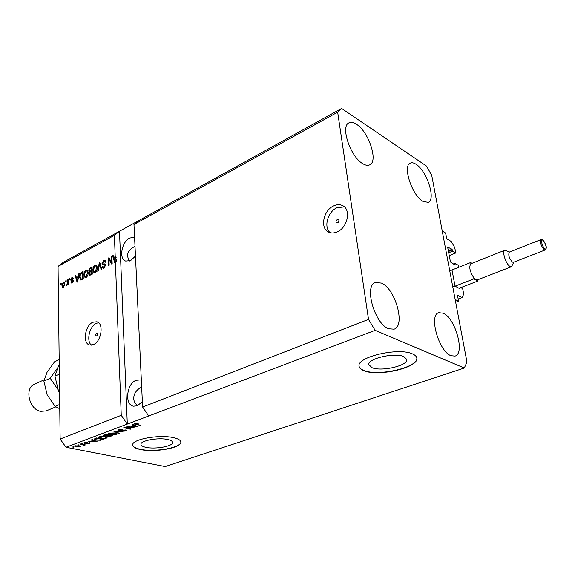 <?xml version="1.0" encoding="UTF-8"?>
<svg xmlns="http://www.w3.org/2000/svg" width="575" height="575" viewBox="0 0 575 575"><rect width="100%" height="100%" fill="white"/><g stroke="black" fill="none" stroke-linecap="round" stroke-linejoin="round"><path stroke-width="0.86" d="M460.791 287.615L462.652 288.614L463.73 294.192L462.02 297.591L457.535 295.284L458.519 301.199L455.688 302.27M458.519 301.199L455.156 299.467L442.232 231.021L445.553 233.019L446.904 238.891L451.246 241.478L454.732 247.581L455.767 252.957L449.262 255.623M462.02 297.591L458.117 299.065M455.328 286.293L459.576 288.564L459.713 288.025M452.079 270.451L454.969 285.667M458.548 267.361L458.131 265.183L454.99 263.4L453.38 264.047M455.767 252.957L452.633 251.131L452.043 249.255L447.637 247.092L450.469 261.984L455.062 264.996L454.99 263.4M452.633 251.131L448.716 252.748M337.726 222.798C339.142 221.67 339.351 220.577 338.359 219.528L337.273 219.564C335.857 220.699 335.649 221.785 336.641 222.834L337.726 222.798M337.266 231.854C347.681 227.614 351.339 209.372 342.585 205.613C339.861 204.298 336.871 204.398 333.622 205.915C323.229 210.4 319.808 228.534 328.742 232.163C331.322 233.335 334.168 233.234 337.266 231.854M344.382 206.863L336.921 207.74C327.606 211.794 323.409 227.427 330.258 232.71M96.715 335.829C97.808 334.779 97.944 333.831 97.125 332.99L96.636 333.04C95.543 334.097 95.414 335.045 96.233 335.886L96.715 335.829M93.459 344.59C101.459 341.449 104.097 323.265 96.837 321.77L92.855 322.23C84.899 325.529 82.34 343.555 89.686 345.022L93.459 344.59M98.555 322.712L96.356 323.337C89.427 326.233 86.034 341.291 91.483 345.158M403.858 356.572C394.579 352.245 367.31 358.671 368.855 364.679L372.147 367.727C381.642 371.795 408.171 365.599 406.856 359.483L403.858 356.572M167.936 439.559C158.765 437.259 140.264 440.565 140.947 444.331C141.033 445.618 142.679 446.61 145.892 447.307C155.171 449.485 173.197 446.257 172.622 442.463C172.55 441.241 170.991 440.27 167.936 439.559M173.815 437.726C159.922 434.19 131.603 439.243 132.688 444.957C132.825 446.926 135.369 448.442 140.314 449.506C154.452 452.762 181.664 447.882 180.845 442.118C180.737 440.277 178.394 438.811 173.815 437.726M132.688 444.935C133.012 446.811 135.549 448.256 140.3 449.276C154.423 452.532 181.592 447.673 180.83 441.902M412.383 353.862C398.374 347.185 356.615 357.025 359.066 366.124C359.267 368.058 360.971 369.617 364.176 370.81C378.681 376.891 418.729 367.569 416.825 358.225C416.638 356.486 415.157 355.027 412.383 353.862M359.066 366.203C359.44 367.986 361.129 369.43 364.14 370.544C378.645 376.632 418.686 367.303 416.782 357.952L416.774 357.866M141.349 380.305L140.278 379.91L136.117 380.291C126.629 383.575 124.329 404.707 133.4 406.18L137.274 405.828L142.363 401.623M134.586 237.295L129.706 238.014C121.612 241.888 118.63 259.059 125.76 261.079L130.719 260.504L135.47 256.062M388.657 328.771C374.598 323.818 363.803 285.667 375.374 282.505L381.477 283.08C395.435 288.894 405.727 325.874 394.083 329.18L388.657 328.771M362.71 163.652C350.427 156.81 340.177 126.191 348.946 122.856C350.994 121.828 353.517 122.31 356.529 124.301C368.769 131.797 378.508 161.467 369.725 164.86C367.835 165.765 365.499 165.363 362.71 163.652M422.855 201.372C412.023 195.399 402.335 165.701 410.284 163.127C411.872 162.402 413.806 162.797 416.099 164.313C426.902 170.861 436.173 199.697 428.231 202.364L422.855 201.372M451.008 355.717C438.84 351.505 428.54 315.007 438.696 312.692L443.246 313.188C455.335 318.14 465.24 353.582 455.048 356.076L451.008 355.717M135.01 246.38L134.032 246.862C127.406 250.628 125.918 255.336 129.576 261M141.68 387.234C133.946 390.303 130.439 400.567 137.756 405.619M368.518 319.391L337.662 112.161L341.622 108.445L426.506 166.074L431.71 175.274L466.965 362.027L464.298 368.022L375.152 330.345L368.518 319.391L142.614 407.028L133.982 224.523L138.999 220.448L63.315 262.286L58.053 266.405L114.396 235.326L115.208 256.673L116.114 257.025L116.143 257.902L115.244 257.55L113.965 258.232L114.899 261.424L115.295 258.858L116.193 259.21L116.287 261.503L115.381 261.158L121.253 415.315L60.138 439.027L58.053 266.405M337.662 112.161L133.982 224.523M341.622 108.445L138.999 220.448M375.152 330.345L148.724 415.962L142.614 407.028M115.381 261.158L114.641 262.358L112.556 255.803L113.16 255.48L113.742 257.456L115.208 256.673M111.528 262.437L111.313 256.472L111.895 256.155L112.168 263.659L111.543 263.99L108.955 259.268L109.164 265.248L108.582 265.557L108.323 258.067L108.941 257.729L111.528 262.437L112.132 262.667M102.027 263.53L103.701 260.432L104.808 260.252L105.649 261.956L105.074 262.365L104.478 261.215L103.68 261.33L102.602 263.206L102.99 263.932L104.959 263.875L105.606 265.132L104.053 268.036L103.026 268.209L102.278 266.707L102.846 266.304L103.327 267.296L104.01 267.174L105.024 265.42L104.722 264.701L102.673 264.802L102.027 263.53L102.81 263.832M97.721 271.278L99.231 262.919L99.827 262.603L101.71 269.179L101.121 269.488L99.583 263.616L98.318 270.969L97.721 271.278M94.925 265.125L96.571 265.427L97.204 267.677C97.333 269.848 96.643 271.537 95.141 272.737L94.063 272.873L92.87 270.063L93.351 267.109L94.925 265.125L96.427 265.262M85.919 269.934L87.537 270.243L88.147 272.485C88.263 274.649 87.58 276.323 86.099 277.502L85.057 277.639L83.885 274.836L84.367 271.903L85.919 269.934L87.386 270.07M78.171 276.381L78.588 273.952L79.156 273.643L77.618 281.879L77.079 282.167L75.246 275.734L75.814 275.432L76.317 277.366L78.617 276.546M60.677 284.553L60.663 283.525L61.194 283.238L61.209 284.273L60.677 284.553M61.971 285.531L63.365 281.987L64.055 281.879L64.846 283.949L63.444 287.45L62.768 287.55L61.971 285.531L62.531 285.725M65.629 281.915L65.615 280.88L66.154 280.593L66.168 281.628L65.629 281.915M67.814 282.469L67.771 279.73L68.31 279.436L68.396 284.733L67.857 285.02L67.843 284.172L66.829 285.495L67.814 282.469L68.36 282.656M69.338 279.939L69.323 278.897L69.862 278.609L69.884 279.644L69.338 279.939M70.711 279.788L71.961 277.394L72.687 277.258L73.291 278.401L72.752 278.789L71.94 278.171L71.25 279.364L71.422 279.802L72.795 279.802L73.269 280.722L72.083 282.878L71.329 283.008L70.818 282.016L71.358 281.635L72.055 282.131L72.723 281.118L71.127 280.794L70.711 279.788L71.616 279.867M79.587 277.164C79.443 275.044 80.09 273.448 81.528 272.377L83.102 271.537L83.274 278.897L80.615 279.975L79.587 277.164L80.162 277.373M88.809 270.681L90.39 267.641L92.065 266.75L92.266 274.16L89.678 275.238L89.039 273.973L89.599 272.097L88.809 270.681L89.463 270.918M132.243 427.678L126.982 426.485L134.212 427.743L125.731 427.764L130.985 428.95L130.353 429.18L123.754 427.699L132.243 427.678L132.228 427.29M118.73 430.689L117.846 430.165L118.68 429.554L122.928 429.302L119.406 429.748L118.824 430.15L119.327 430.452L125.508 429.963L126.335 430.459L125.566 431.02L121.763 431.272L124.775 430.855L125.336 430.474L124.868 430.193L118.73 430.689L118.687 429.554M118.673 433.536L113.936 431.394L122.964 431.933L115.065 431.43L119.312 433.298L118.673 433.536L118.651 433.004M109.2 433.119L114.856 432.961L116.797 433.931L115.978 434.585L110.263 434.729L108.488 433.988L109.2 433.119M99.489 436.777L105.103 436.612L107.058 437.575L106.267 438.207L100.596 438.351L98.799 437.625L99.489 436.777M93.157 440.364L91.669 439.767L92.288 439.537L97.074 441.578L96.499 441.794L88.068 441.118L91.166 441.111L93.157 440.364L93.143 439.897M73.406 447.177L72.457 446.991L73.406 446.847M464.298 368.022L165.197 466.555L66.003 447.242L60.138 439.027M121.253 415.315L127.305 424.062L148.724 415.962M114.396 235.326L119.492 231.236L127.305 424.062L66.003 447.242M76.288 446.962L74.757 446.293L75.282 445.884L79.328 445.798L80.795 446.459L80.27 446.868L76.281 446.617M78.732 445.179L77.783 444.985L78.725 444.842M82.534 444.647L80.026 444.144L80.608 443.929L85.431 444.892L83.44 445.532L82.972 445.316L83.619 445.05L82.527 444.31M82.649 443.706L81.7 443.512L82.642 443.368M84.633 443.268L83.871 442.858L84.453 442.427L87.407 442.218L85.107 442.585L85.093 443.023L90.045 443.023L86.76 443.656L89.154 443.052L84.633 443.268L84.611 442.376M96.011 440.091L93.977 439.163L96.535 437.934L103.148 439.322L100.488 440.234L96.011 440.091L96.003 439.724M104.578 436.058L103.565 435.527L106.195 434.305L112.808 435.721L107.733 436.641L107 436.102L104.578 436.058L104.542 434.923L105.182 435.828L108.689 435.196L106.361 434.7L104.571 435.519M133.644 425.177L132.2 424.522L132.861 424.271L137.497 426.521L136.879 426.751L128.333 425.982L131.502 425.982L133.644 425.177L133.616 424.637M134.809 423.488L138.208 423.466L135.412 424.034L140.738 425.313L135.628 424.522L134.255 423.904L134.809 423.488M80.256 446.035L80.27 446.868M79.602 446.725L78.753 446.013L75.684 446.25L79.602 446.725M83.404 444.489L83.411 444.878M89.448 442.678L89.47 443.433M96.485 441.327L96.499 441.794M95.119 441.19L93.732 440.594L92.137 441.198L96.104 441.55L95.112 440.738M93.725 440.148L93.732 440.594M96.097 441.162L96.104 441.55M92.122 440.752L92.137 441.198M100.481 439.861L100.488 440.234M101.782 439.379L96.715 438.323L94.961 439.178L96.614 439.868L99.827 440.033L101.768 439.034M95.673 438.258L95.687 438.711M106.353 436.964L106.267 438.207M100.582 437.97L100.596 438.351M98.785 437.187L98.799 437.625M105.491 438.049L106.087 437.575L104.485 436.835L100.266 436.935L99.691 437.402L102.954 438.344L105.491 438.049M100.258 436.554L100.266 436.935M107.705 435.562L107.733 436.641M111.428 435.785L109.458 435.361L107.748 436.145L110.436 436.152L111.413 435.426M109.451 435.002L109.458 435.361M107.834 435.512L107.856 436.001M108.675 434.837L108.689 435.196M106.353 434.333L106.361 434.7M104.636 434.887L104.657 435.39M105.146 434.7L105.16 435.153M116.1 433.32L115.978 434.585M110.256 434.341L110.263 434.729M108.474 433.557L108.488 433.988M115.208 434.427L115.819 433.938L114.231 433.191L109.983 433.284L109.394 433.766L112.642 434.729L115.208 434.427M109.969 432.896L109.983 433.284M119.392 429.338L119.406 429.748M125.522 429.971L125.566 431.02M133.522 427.584L133.544 427.994M130.338 428.799L130.353 429.18M136.857 426.204L136.879 426.751M135.549 426.089L134.205 425.435L132.487 426.075L136.505 426.478L135.549 426.089L135.52 425.565M134.183 424.911L134.205 425.435M136.483 426.032L136.505 426.478M132.466 425.622L132.487 426.075M137.633 423.351L137.648 423.725M135.535 423.293L135.556 423.682M140.077 425.162L140.099 425.55M135.614 424.113L135.628 424.522M61.202 283.705L60.663 283.525M63.775 282.692L64.271 282.296L63.365 281.987M63.25 287.536L62.941 286.688M64.774 283.051L63.365 282.742L62.502 285.2L63.049 286.745L64.314 284.237L63.76 282.684M64.069 286.903L63.451 286.688M64.846 284.417L64.314 284.237M66.161 281.067L65.615 280.88M68.317 279.917L67.771 279.73M68.389 284.366L67.843 284.172M67.649 284.833L66.894 284.575M67.721 284.632L67.261 284.474M68.382 283.827L67.735 283.597M69.877 279.091L69.323 278.897M73.291 278.401L71.961 277.394M72.328 280.118L73.126 280.09M71.875 282.972L71.724 282.332L70.818 282.016M71.652 282.203L72.572 282.526M72.716 282.361L72.055 282.131M73.219 281.29L72.723 281.118M73.255 281.017L72.543 280.765M71.738 280.808L71.609 280.104M79.07 274.124L78.588 273.952M76.712 278.027L76.547 277.445M75.958 275.986L75.246 275.734M78.531 276.992L77.222 277.689L76.317 277.366M77.553 279.738L78.006 277.337L76.518 278.127L77.33 281.254L77.553 279.738L77.992 279.888M78.437 277.488L78.006 277.337M77.711 281.391L77.33 281.254M81.938 273.032L82.433 272.701L81.528 272.377M82.433 272.701L83.123 272.334M81.097 279.975L80.637 278.889M81.657 279.313L83.274 278.825M82.699 278.329L82.563 272.694L80.306 274.979L80.133 276.884L80.874 279.055L83.267 278.53M83.131 272.895L82.563 272.694M82.663 279.148L81.758 278.825M81.902 279.4L80.996 279.076M85.531 277.689L84.935 276.482M84.468 275.044L83.885 274.836M84.863 272.083L84.367 271.903M86.257 270.674L86.825 270.264M86.839 276.92L86.078 276.64L87.587 272.766L86.703 270.688L85.941 270.796L84.439 274.562L84.712 276.108L86.681 277.085M88.004 271.292L86.703 270.688M88.147 272.974L87.587 272.766M85.323 276.74L86.078 276.64M90.778 268.309L92.086 267.555M90.182 275.217L89.944 274.325L91.677 273.592L91.612 271.371L89.599 272.097M89.815 274.253L89.039 273.973M90.088 272.248L89.729 271.242M92.173 270.717L91.59 270.509L91.518 267.914L89.858 268.899L89.369 270.379L89.779 271.263L90.685 271.594L92.18 271.005M90.067 272.27L89.599 273.549L89.937 274.325L90.843 274.656L92.266 274.088M92.252 273.801L91.677 273.592M92.194 271.587L91.612 271.371M92.101 268.13L91.518 267.914M89.779 271.263L91.59 270.509M94.537 272.931L93.919 271.68M93.473 270.286L92.87 270.063M93.854 267.296L93.351 267.109M95.263 265.866L95.831 265.463M95.881 272.155L95.112 271.874L96.636 267.964L95.737 265.88L94.954 265.988L93.438 269.79L93.725 271.335L95.723 272.32M97.067 266.52L95.737 265.88M97.204 268.18L96.636 267.964M94.329 271.968L95.112 271.874M100 263.206L99.231 262.919M100.179 263.839L99.583 263.616M104.003 261.201L104.607 260.777L103.701 260.432M104.607 260.777L105.232 260.554M105.628 261.711L104.478 261.215M102.99 263.932L105.333 264.169M103.522 268.238L103.191 267.217M103.011 266.98L102.278 266.707M103.327 267.296L104.636 267.627M104.794 267.468L104.01 267.174M105.592 265.636L105.024 265.42M105.606 265.053L104.815 264.759M104.722 264.701L105.484 265.01M103.191 264.852L102.932 263.911M111.917 256.702L111.313 256.472M112.103 263.702L109.861 259.62L108.955 259.268M109.257 259.39L109.221 258.412L108.323 258.067M114.094 258.161L113.893 257.514M113.347 256.112L112.556 255.803M116.114 257.025L114.641 257.801L113.742 257.456M115.848 261.338L116.193 259.21M116.013 260.202L115.108 259.857M115.302 261.575L114.899 261.424M115.244 257.55L115.295 258.858M44.095 379.838L34.5 384.158C24.251 387.924 29.023 409.45 40.617 411.341L46.18 410.917L55.818 406.863M59.577 392.675L58.219 389.943L54.948 376.122L59.354 374.145M54.948 376.122L57.96 367.375L59.247 365.197M59.239 364.78L57.96 367.375L50.212 378.257L58.219 389.943L59.592 393.559M59.771 408.746L55.078 406.388L47.136 394.766L43.873 381.103L46.985 372.384L54.625 361.74L59.175 359.627M43.873 381.103L50.212 378.257M55.078 406.388L59.721 404.441M512.433 262.099L513.425 262.293L545.186 249.952L544.23 249.73C540.982 245.841 539.889 242.456 540.938 239.588L509.285 252.13C508.092 255.013 509.141 258.333 512.433 262.099M513.762 262.164L511.585 266.685L509.975 266.369C505.842 264.191 501.688 250.973 504.872 250.204L509.63 252.001M472.032 263.3L470.673 262.516L470.918 263.745C468.812 266.606 469.725 271.22 473.671 277.588L475.82 279.579L477.609 279.795L477.854 281.038L459.051 288.283M504.872 250.204L470.918 263.745M473.671 277.588L473.922 278.832L477.854 281.038M473.922 278.832L452.805 287.026M470.673 262.516L449.758 270.875M459.748 288.233L459.288 288.413M455.235 264.68L454.803 264.852M452.043 249.255L448.342 250.786M452.396 249.866L448.478 251.483M87.386 442.714L87.393 443.088M101.516 439.48L101.523 439.925M110.975 435.951L110.989 436.396M108.373 435.311L108.388 435.764M72.802 280.118L71.904 279.802M91.296 267.979L90.39 267.641M91.655 274.404L90.749 274.074M91.454 271.393L90.548 271.062M100.488 264.91L99.842 264.665M104.938 264.22L104.032 263.875M544.841 248.68C547.565 250.678 545.495 241.888 542.865 240.257C540.126 238.194 542.189 247.056 544.841 248.68M343.103 205.908L342.585 205.613M79.882 446.502L79.868 445.912M75.684 446.25L75.67 445.762M83.619 445.05L83.612 444.525M84.755 442.829L84.748 442.333M89.154 443.052L89.139 442.628M94.961 439.178L94.94 438.538M106.087 437.575L106.066 436.863M99.691 437.402L99.676 436.713M107.748 436.145L107.726 435.555M115.819 433.938L115.798 433.212M109.394 433.766L109.365 433.061M118.824 430.15L118.802 429.511M125.336 430.474L125.314 429.927M135.29 423.897L135.262 423.351M63.049 286.745L63.947 287.054M80.874 279.055L81.779 279.378M545.186 249.952C547.256 248.105 546.408 244.749 542.635 239.897M511.585 266.685L477.502 279.845M542.592 239.868L540.938 239.588"/></g></svg>
